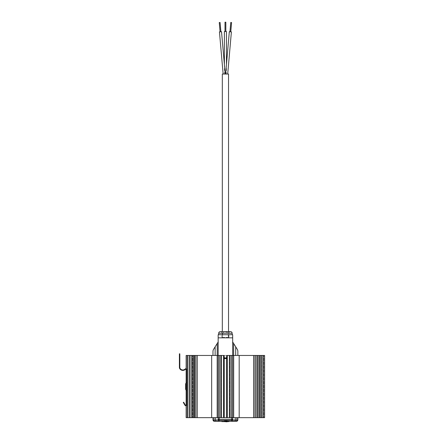 <?xml version="1.0" encoding="UTF-8"?>
<svg xmlns="http://www.w3.org/2000/svg" width="444" height="444" viewBox="0 0 444 444"><rect width="100%" height="100%" fill="white"/><g stroke="black" fill="none" stroke-linecap="round" stroke-linejoin="round"><path stroke-width="0.33" stroke-dasharray="2.22 1.67" d="M220.069 31.835L220.896 31.763L220.069 31.835M223.138 74.031L225.219 74.031L223.138 74.031M226.457 31.53L224.387 31.53M228.532 74.031L222.311 74.031M229.948 31.763L230.775 31.835L229.948 31.763M227.705 74.031L225.624 74.031L227.705 74.031M225.835 22.2L225.008 22.2M228.244 337.318L225.424 337.318L228.893 337.318L228.244 337.318L228.244 333.25C227.828 332.417 226.884 332.073 225.424 332.234C223.959 332.073 223.016 332.412 222.599 333.25L232.162 333.25M186.136 385.625L185.62 385.625L185.62 387.49L186.136 387.49L186.136 385.625L186.136 387.49M186.758 390.703L186.758 382.412L186.758 390.703L186.136 390.365M232.75 420.03L232.678 417.654L227.289 417.654L232.678 417.654L229.57 417.654L232.678 417.654L229.57 417.654L232.678 417.654L232.678 419.969L232.678 419.325L219.203 419.297L219.203 417.654L218.165 417.654L227.289 417.654L227.289 355.461L226.668 355.461L226.668 357.015A0.932 0.932 0 0 1 225.735 357.947L225.114 357.947A0.932 0.932 0 0 1 224.176 357.015L224.176 355.461L223.554 355.461L223.554 357.015A1.554 1.554 0 0 0 225.114 358.569L225.735 358.569A1.554 1.554 0 0 0 227.289 357.015L227.289 355.461L227.289 357.015A1.554 1.554 0 0 1 225.735 358.569A1.554 1.554 0 0 0 227.289 357.015L227.289 355.461L227.289 357.015L227.289 355.461L229.359 355.461L195.882 355.461L195.882 417.654L193.878 417.654L193.878 355.461L195.882 355.461M217.205 355.461L217.205 343.523L218.165 341.985L218.165 355.461L219.308 355.461L219.308 417.654L214.019 417.654L218.165 417.654L218.165 419.969L218.165 417.654L221.279 417.654L195.882 417.654M226.618 358.291L226.618 355.461L227.289 355.461L227.289 417.654L223.554 417.654L223.554 355.461L221.484 355.461L223.554 355.461L223.554 357.015A1.554 1.554 0 0 0 225.114 358.569A1.554 1.554 0 0 1 223.554 357.015L223.554 355.461L224.226 355.461L224.226 358.291M257.576 417.654L259.346 417.654L259.346 355.461L257.576 355.461L257.576 417.654L231.64 417.654L231.807 421.034L233.899 421.223M235.709 346.831L237.229 349.267A4.146 4.146 0 0 1 237.862 351.465L237.862 355.461L235.709 355.461L235.709 346.831L232.678 341.985L232.678 355.461L233.505 355.461L230.303 355.461L257.576 355.461M259.346 417.654L257.781 417.654L258.086 417.654L257.781 417.654L258.086 417.654L258.086 355.461L259.041 355.461L257.781 355.461L263.298 355.461L263.298 417.654L258.086 417.654L258.086 355.461L257.781 355.461L258.086 355.461L258.086 417.654L258.086 355.461L259.346 355.461M263.298 417.654L264.602 417.654M264.602 355.461L263.298 355.461M225.424 334.726L218.687 334.726L225.424 334.726M187.69 388.112L187.69 385.004L187.69 388.112L186.758 388.112L186.758 385.004L186.758 388.112M193.878 355.461L190.282 355.461L191.68 355.461L191.68 417.654L187.174 417.654L187.174 355.461L189.244 355.461L189.244 417.654L189.244 355.461L187.174 355.461L187.174 404.49A1.243 1.243 0 0 1 186.136 405.716L186.136 417.654L193.062 417.654L187.174 417.654L193.062 417.654L187.174 417.654L187.174 404.49A1.243 1.243 0 0 1 186.136 405.716L186.136 405.294A0.827 0.827 0 0 0 186.758 404.49L186.758 369.969A0.827 0.827 0 0 0 185.353 369.375A3.63 3.63 0 0 1 179.864 368.836A2.592 2.592 0 0 1 179.398 367.349L179.398 353.801M179.814 353.801L179.814 367.349A2.176 2.176 0 0 0 180.203 368.598A3.213 3.213 0 0 0 185.065 369.075A1.243 1.243 0 0 1 187.174 369.969L187.174 355.461L188.939 355.461L186.136 355.461L187.174 355.461L186.136 355.461L186.136 368.742A1.243 1.243 0 0 1 187.174 369.969L187.174 355.461L187.174 369.969L187.174 355.461L187.174 369.969L187.174 355.461L191.68 355.461L191.68 417.654L193.878 417.654M179.398 355.117L179.814 355.117M186.758 384.226L186.758 388.889L186.758 384.226L187.174 384.226L187.174 388.889L187.174 384.226M186.758 388.889L187.174 388.889M222.599 337.318L225.424 337.318L222.311 337.318L222.599 337.318L222.599 333.25M219.203 417.654L231.64 417.654M221.861 421.595L224.742 421.595L224.442 421.162L225.369 421.017L225.513 421.617L228.982 421.595L227.2 421.595L227.2 421.273L228.982 421.251L225.38 421.278L228.982 421.206L225.019 421.273L228.982 421.206L226.113 421.273L228.982 421.234L227.322 421.273L228.982 421.245L228.982 421.595L225.38 421.595L225.807 421.267M228.088 421.595L226.568 421.595L228.982 421.595L227.317 421.595L227.317 421.267L228.982 421.262L228.088 421.284L228.088 421.595L228.982 421.595L227.328 421.595L227.322 421.223L228.982 421.178L227.322 421.239L228.982 421.201L228.982 421.595L227.322 421.595L227.322 421.239L227.322 421.761L227.322 421.206L224.442 421.006L227.361 420.923L225.369 421.017M224.742 421.595L228.982 421.595L228.982 421.228L228.982 421.595L227.334 421.595L228.982 421.595L228.982 421.262L228.982 421.595L228.982 421.273L228.982 421.595L227.322 421.595L228.982 421.595L228.982 421.201L228.982 421.595L227.322 421.595L227.322 421.273L228.982 421.234L227.2 421.273M224.742 421.267L221.861 421.284M222.416 421.284L222.977 421.284L222.416 421.278M222.244 421.284L223.726 421.284M223.338 421.278L222.96 421.278M223.887 421.273L223.504 421.278M226.44 420.923L226.44 421.595L228.982 421.595L228.982 421.245L228.982 421.595L224.048 421.595L224.453 421.595L224.048 421.273L225.058 421.262L224.459 421.156L227.372 421.217M225.513 421.095L225.53 421.783L226.373 421.595L226.018 421.278M224.448 421.056L227.372 421.056M213.853 421.284L215.573 421.234L215.573 420.163L214.019 420.163L214.019 417.654L212.981 417.654L212.981 420.213M216.972 421.223L217.499 421.212M218.032 421.19L218.737 421.134M218.775 421.128L219.203 420.357L231.64 420.357M233.96 421.223L236.824 421.234L236.824 420.163L234.271 420.152M237.862 420.213L236.991 421.284M221.484 355.461L219.308 355.461L219.308 417.654L221.484 417.654L221.484 355.461L218.165 355.461L218.115 420.018M232.362 419.308L232.678 419.325L232.678 417.654L236.824 417.654L232.678 417.654L232.678 355.461L227.289 355.461M237.562 420.168L237.862 420.168L237.862 417.654L236.824 417.654L237.862 417.654M237.862 420.168L236.824 420.163L236.824 417.654M219.203 420.357L219.203 419.297L218.165 419.325L219.036 420.379M218.454 419.308L218.165 419.325M212.981 417.654L214.019 417.654M213.298 420.168L212.981 420.168L213.853 421.239M234.204 420.152L233.838 420.141M233.4 420.118L232.867 420.063M218.093 420.03L217.049 420.141M216.683 420.152L215.573 420.163L215.573 417.654M224.176 357.015L223.554 357.015L223.554 417.654L221.484 417.654M232.678 419.969L231.807 421.034M232.678 419.325L231.807 420.379M218.165 419.969L219.036 421.034M225.53 421.079L225.53 421.545L225.53 421.029L226.446 421.056L225.374 421.056L225.513 421.534M226.446 421.572L226.446 421.056M225.374 421.572L225.374 421.056M227.2 421.595L226.285 421.595L226.285 421.079M226.285 421.595L226.285 421.006M226.285 421.528L225.38 421.445L225.38 420.923L225.374 421.445L224.442 421.528L224.442 421.006M225.058 421.778L222.416 421.595L224.453 421.595L222.96 421.595L224.453 421.595L223.504 421.595L224.453 421.595L224.442 421.151L224.442 421.783L225.363 421.783L225.363 421.239L226.34 421.239L225.363 421.239L225.363 421.595L225.358 421.273M224.442 421.528L225.369 421.672L225.369 421.151L225.369 421.683L224.442 421.683M226.44 421.445L227.361 421.445L227.361 420.923M227.361 421.445L227.361 421.095M227.322 421.722L225.369 421.722L225.369 421.206M226.434 421.722L226.434 421.206L226.434 421.722M225.879 421.722L225.879 421.206M225.879 421.667L225.879 421.162M227.367 421.584L227.367 421.162M224.459 421.595L225.058 421.595L225.058 421.262M225.807 421.783L227.234 421.595L227.234 421.245M227.367 421.223L227.367 421.745M226.018 421.595L225.513 421.267L225.147 421.595M228.982 421.278L228.982 421.595L228.982 421.206L228.982 421.595L227.234 421.595M226.568 421.595L226.568 421.267M227.328 421.239L227.322 421.8L224.453 421.8L224.453 421.273L224.453 421.595M225.019 421.595L225.019 421.273M227.106 421.595L227.106 421.239M226.113 421.595L226.113 421.273M226.34 421.595L226.34 421.239M225.363 421.595L227.322 421.761M224.459 421.745L224.459 421.223M224.459 421.589L224.459 421.156M225.391 421.661L225.391 421.156M225.391 421.745L225.391 421.223M225.53 421.595L225.147 421.267M225.38 421.595L225.38 421.278L225.38 421.595M225.546 421.595L225.546 421.278M226.235 421.8L226.235 421.284L226.373 421.8M225.53 421.8L225.53 421.278M226.373 421.783L226.373 421.267M226.235 421.783L226.235 421.278M187.174 417.654L187.174 355.461M187.174 404.49L187.174 369.969L187.174 404.49M186.136 405.716A1.243 1.243 0 0 1 184.854 405.111L183.294 402.419L183.655 402.209L185.209 404.906A0.827 0.827 0 0 0 186.758 404.49L186.758 369.969A0.827 0.827 0 0 0 186.136 369.169L186.136 368.742M217.205 343.523L215.135 346.831L215.135 355.461L212.981 355.461L215.135 355.461M212.981 355.461L212.981 351.465A4.146 4.146 0 0 1 213.614 349.267L215.135 346.831M225.735 358.569L225.114 358.569L225.735 358.569L225.735 357.947M218.165 341.985L218.165 334.726M232.678 341.985L232.678 334.726M235.709 355.461L237.862 355.461M231.54 355.461L229.359 355.461L232.678 355.461L230.086 355.461L232.678 355.461L231.54 355.461L231.54 417.654M229.57 355.461L230.303 355.461L229.57 355.461L229.57 417.654L229.57 355.461M221.279 355.461L220.54 355.461L221.279 355.461L220.757 355.461L221.279 355.461L221.279 417.654L221.279 355.461M219.308 355.461L220.757 355.461L218.165 355.461L219.308 355.461L219.308 417.654M226.618 417.654L226.618 355.461L224.226 355.461L224.226 417.654M261.538 417.654L262.293 417.654L261.522 417.654L261.533 355.461M187.69 417.654L187.69 355.461L187.69 417.654M189.244 417.654L189.244 355.461L190.282 355.461L189.244 355.461L189.244 417.654M192.413 355.461L188.939 355.461L193.062 355.461L192.413 355.461L192.413 417.654L192.413 355.461M192.757 355.461L193.062 355.461L192.757 355.461L192.757 417.654L192.757 355.461M186.136 405.294L186.136 369.169M223.554 355.461L223.554 417.654M263.836 355.461L261.522 355.461L263.836 355.461L263.836 417.654L263.836 355.461M226.668 357.015L227.289 357.015L227.289 417.654M185.62 383.91L185.62 389.205M231.391 31.89L229.326 31.707M231.585 22.544L230.763 22.466M225.424 74.031L224.387 74.031L225.424 74.031M221.517 31.707L219.453 31.89M220.085 22.466L219.258 22.544M211.666 417.654L211.666 355.461M253.591 417.654L253.591 355.461M259.041 417.654L259.041 355.461L259.041 417.654M218.687 333.25L228.244 333.25M235.27 421.234L235.27 417.654M214.019 420.163L214.019 421.234M224.875 421.645L224.875 421.123M225.913 421.667L225.913 421.145M226.945 421.645L226.945 421.123M226.307 421.6L226.29 421.029M225.497 421.534L225.497 421.012M225.452 421.534L225.452 421.012M225.391 421.534L225.391 421.012M226.024 421.467L226.024 420.945M224.714 421.473L224.714 420.951M226.368 421.6L226.368 421.079M226.418 421.6L226.418 421.079M225.796 421.656L225.796 421.134M226.473 421.672L226.473 421.151M227.106 421.656L227.106 421.134M226.285 421.722L226.285 421.239M224.853 421.778L224.853 421.256M225.541 421.667L225.541 421.239M225.913 421.722L225.913 421.245M233.638 343.523L233.638 355.461M225.114 358.569L225.114 357.947M232.678 337.84L218.165 337.84M191.68 417.654L191.68 355.461M190.282 417.654L190.282 355.461L190.282 417.654M188.939 355.461L188.939 417.654L188.939 355.461M220.54 417.654L220.54 355.461L220.54 417.654M220.757 355.461L220.757 417.654L220.757 355.461M189.91 355.461L189.91 417.654L189.91 355.461M230.303 417.654L230.303 355.461L230.303 417.654M230.086 355.461L230.086 417.654L230.086 355.461M262.293 355.461L262.293 417.654L262.293 355.461M260.339 355.461L260.339 417.654M233.672 417.654L233.672 355.461M254.961 355.461L254.961 417.654M239.183 417.654L239.183 355.461M256.166 417.654L256.166 355.461M229.359 417.654L229.359 355.461M217.172 417.654L217.172 355.461M197.253 417.654L197.253 355.461M194.677 417.654L194.677 355.461M226.457 64.508L226.457 74.031M228.532 331.618L228.532 337.318M186.758 382.412L186.136 382.75M187.69 385.004L186.758 385.004M228.893 337.318L228.893 333.25C228.993 332.256 229.537 331.712 230.525 331.618L222.311 331.618L222.311 337.318M221.95 337.318L221.95 333.25C221.85 332.256 221.306 331.712 220.318 331.618M193.062 417.654L193.062 355.461L193.062 417.654M257.781 417.654L257.781 355.461L257.781 417.654M261.705 417.654L261.705 355.461M261.522 417.654L261.522 355.461L261.522 417.654M224.387 64.508L224.387 74.031"/><path stroke-width="0.67" d="M220.069 31.835L219.258 22.544L220.085 22.466L220.896 31.763M223.138 74.031L219.453 31.89L221.517 31.707L225.219 74.031M224.387 64.508L224.387 31.53L226.457 31.53L226.457 64.508M229.948 31.763L230.763 22.466L231.585 22.544L230.775 31.835M225.624 74.031L229.326 31.707L231.391 31.89L227.705 74.031M225.008 31.53L225.008 22.2L225.835 22.2L225.835 31.53M220.318 331.618C219.325 331.712 218.781 332.256 218.687 333.25L232.162 333.25C232.062 332.256 231.518 331.712 230.525 331.618L220.318 331.618L222.311 331.618L222.311 74.031L228.532 74.031L228.532 331.618M186.136 390.365L185.62 389.205L185.62 383.91L186.136 382.75M232.678 341.985L232.678 334.726L218.165 334.726L218.165 355.461L224.176 355.461L224.176 357.015A0.932 0.932 0 0 0 225.114 357.947L225.735 357.947A0.932 0.932 0 0 0 226.668 357.015L226.668 355.461L232.678 355.461L232.678 419.969L236.824 420.163L236.991 421.239L231.807 421.034L231.64 420.357L219.203 420.357L219.036 421.034L213.853 421.284L212.981 420.213L218.165 419.969L218.165 419.325L231.64 419.297L231.64 417.654L264.602 417.654L264.602 355.461L232.678 355.461L232.678 341.985L235.709 346.831L235.709 355.461M219.036 420.379L218.165 419.325L218.165 355.461L193.878 355.461L193.878 417.654L219.203 417.654L219.203 420.357M232.678 334.726L218.165 334.726M186.136 369.169A0.827 0.827 0 0 0 185.353 369.375A3.63 3.63 0 0 1 179.864 368.836A2.592 2.592 0 0 1 179.398 367.349L179.398 353.801L179.814 353.801L179.814 367.349A2.176 2.176 0 0 0 180.203 368.598A3.213 3.213 0 0 0 185.065 369.075A1.243 1.243 0 0 1 186.136 368.742M223.887 421.595L221.861 421.595L221.861 421.284L223.887 421.273L224.453 421.278L224.048 421.595L223.887 421.273M227.367 421.595L228.982 421.595L228.982 421.178L227.367 421.223M224.875 420.973L224.448 421.056L224.448 421.572L227.372 421.572L227.372 421.056L225.913 420.934L224.875 420.973L224.875 421.495M215.573 417.654L215.573 421.234L216.972 421.223M217.499 421.212L218.032 421.19M236.991 421.284L237.862 420.168L236.991 421.284L228.982 421.284M231.64 417.654L219.203 417.654M214.019 417.654L214.019 420.163L212.981 420.168L212.981 417.654M237.862 417.654L237.862 420.168L236.824 420.163L236.824 417.654M231.64 419.297L232.678 419.325L231.64 419.297L231.64 420.357M231.807 421.034L232.678 419.969M231.807 420.379L232.678 419.325M212.981 420.168L213.853 421.239M219.036 421.034L218.165 419.969M227.372 421.572L224.448 421.572M225.913 421.534L225.374 421.572L225.913 421.611M225.879 421.678L227.367 421.678L225.879 421.667M224.459 421.595L224.048 421.595M223.504 421.595L223.504 421.278M223.338 421.595L223.338 421.278M222.96 421.595L222.96 421.278M222.788 421.595L222.788 421.278M222.416 421.595L222.416 421.278M222.244 421.595L222.244 421.284M224.453 421.595L226.373 421.783M226.373 421.8L227.322 421.756M193.878 417.654L191.68 417.654L191.68 355.461L187.174 355.461L187.174 417.654L191.68 417.654M187.174 417.654L186.136 417.654L186.136 355.461L187.174 355.461M186.136 405.716A1.243 1.243 0 0 1 184.854 405.111L183.294 402.419L183.655 402.209L185.209 404.906A0.827 0.827 0 0 0 186.136 405.294M179.398 355.117L179.814 355.117M215.135 355.461L215.135 346.831L217.205 343.523L217.205 355.461M215.135 346.831L213.614 349.267A4.146 4.146 0 0 0 212.981 351.465L212.981 355.461M237.862 355.461L237.862 351.465A4.146 4.146 0 0 0 237.229 349.267L235.709 346.831M227.289 355.461L227.289 357.015A1.554 1.554 0 0 1 225.735 358.569L225.114 358.569A1.554 1.554 0 0 1 223.554 357.015L223.554 355.461M218.165 341.985L217.205 343.523M224.176 357.015L223.554 357.015L223.554 417.654M226.668 357.015L227.289 357.015L227.289 417.654M191.68 355.461L193.878 355.461M185.62 387.49L185.62 385.625M224.226 358.291L224.226 417.654M239.183 417.654L239.183 355.461M257.576 355.461L257.576 417.654M263.298 355.461L263.298 417.654M197.253 417.654L197.253 355.461M235.27 417.654L235.27 421.234M214.019 420.163L214.019 421.234M225.913 421.456L225.913 420.934M226.945 421.495L226.945 420.973M233.638 355.461L233.638 343.523M225.114 358.569L225.114 357.947M225.735 358.569L225.735 357.947M232.678 337.84L218.165 337.84M219.308 355.461L219.308 417.654M217.172 417.654L217.172 355.461M195.882 355.461L195.882 417.654M211.666 417.654L211.666 355.461M194.677 417.654L194.677 355.461M221.484 417.654L221.484 355.461M231.54 355.461L231.54 417.654M229.359 417.654L229.359 355.461M233.672 417.654L233.672 355.461M254.961 355.461L254.961 417.654M253.591 417.654L253.591 355.461M256.166 417.654L256.166 355.461M260.339 355.461L260.339 417.654M261.533 417.654L261.533 355.461M226.618 417.654L226.618 358.291M232.162 333.25L232.162 334.726M221.861 421.284L213.853 421.284M218.687 333.25L218.687 334.726M264.602 417.654L264.602 355.461M259.346 417.654L259.346 355.461"/></g></svg>
